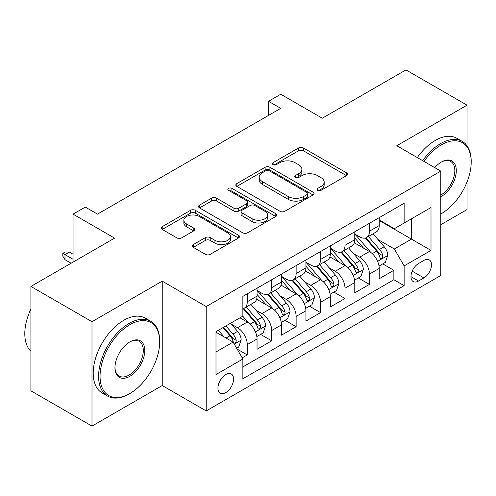<?xml version="1.0" encoding="UTF-8"?>
<svg xmlns="http://www.w3.org/2000/svg" width="496" height="496" viewBox="0 0 496 496"><rect width="100%" height="100%" fill="white"/><g stroke="black" fill="none" stroke-linecap="round" stroke-linejoin="round"><path stroke-width="0.74" d="M317.707 190.346A2.375 1.37 0 0 0 321.061 190.346L346.543 175.634A3.391 1.959 0 0 0 347.535 174.245A3.391 1.959 0 0 0 346.543 172.862L303.372 147.938A3.391 1.959 0 0 0 298.58 147.938L273.098 162.651A2.375 1.37 0 0 0 272.403 163.618A2.375 1.37 0 0 0 273.098 164.591A2.375 1.37 0 0 0 276.452 164.591L279.75 162.688A10.856 6.268 0 0 1 295.101 162.688L298.697 164.765A10.856 6.268 0 0 1 301.878 169.192A10.856 6.268 0 0 1 298.697 173.625L295.399 175.528A2.375 1.37 0 0 0 294.705 176.495A2.375 1.37 0 0 0 295.399 177.469A2.375 1.37 0 0 0 298.759 177.469L302.058 175.565A10.856 6.268 0 0 1 317.403 175.565L320.999 177.642A10.856 6.268 0 0 1 324.179 182.069A10.856 6.268 0 0 1 320.999 186.502L317.707 188.406A2.375 1.37 0 0 0 317.006 189.373A2.375 1.37 0 0 0 317.707 190.346L317.707 188.406M225.767 392.59A11.055 6.386 120 0 0 232.99 382.85A11.055 6.386 120 0 0 231.297 373.99A11.055 6.386 120 0 0 225.767 374.536A11.055 6.386 120 0 0 218.544 384.282A11.055 6.386 120 0 0 220.236 393.142A11.055 6.386 120 0 0 225.767 392.59M193.291 244.59A3.391 1.959 0 0 0 192.299 245.973A3.391 1.959 0 0 0 193.291 247.355L205.406 254.349A3.391 1.959 0 0 0 210.199 254.349L238.502 238.012A3.391 1.959 0 0 0 239.494 236.629A3.391 1.959 0 0 0 238.502 235.24L195.331 210.316A3.391 1.959 0 0 0 190.532 210.316L162.235 226.66A3.391 1.959 0 0 0 161.237 228.042A3.391 1.959 0 0 0 162.235 229.425L176.861 237.875A3.391 1.959 0 0 0 181.66 237.875L193.769 230.882A3.391 1.959 0 0 0 194.767 229.493A3.391 1.959 0 0 0 193.769 228.11L186.515 223.919A9.071 5.239 0 0 1 183.861 220.218A9.071 5.239 0 0 1 189.46 215.382A9.071 5.239 0 0 1 199.349 216.516L227.769 232.922A9.071 5.239 0 0 1 230.423 236.629A9.071 5.239 0 0 1 224.824 241.465A9.071 5.239 0 0 1 214.935 240.331L210.199 237.596A3.391 1.959 0 0 0 205.406 237.596L193.291 244.59L193.291 247.355M467.046 145.818L467.046 105.171L405.964 69.905L322.276 118.222L280.742 94.24L268.522 101.289L280.742 108.345L97.489 214.142L85.275 207.092L73.055 214.142L73.055 262.105M91.989 321.706L91.989 426.095L162.235 385.541L162.235 281.151L91.989 321.706L30.907 286.44L114.595 238.123L73.055 214.142M162.235 281.151L206.218 306.54L440.783 171.12L440.783 275.509L206.218 410.93L206.218 306.54M467.046 105.171L396.8 145.725L440.783 171.12M279.992 211.29A3.391 1.959 0 0 0 284.785 211.29L313.088 194.947A3.391 1.959 0 0 0 314.08 193.564A3.391 1.959 0 0 0 313.088 192.181L269.917 167.257A3.391 1.959 0 0 0 265.118 167.257L236.821 183.594A3.391 1.959 0 0 0 235.829 184.977A3.391 1.959 0 0 0 236.821 186.366L279.992 211.29M229.493 190.855A2.375 1.37 0 0 1 231.905 191.196L231.905 188.368L275.795 213.708A3.391 1.959 0 0 1 276.787 215.097A3.391 1.959 0 0 1 275.795 216.479L247.492 232.816A3.391 1.959 0 0 1 242.699 232.816L199.528 207.892L199.528 205.127A3.391 1.959 0 0 0 198.536 206.51A3.391 1.959 0 0 0 199.528 207.892M199.528 205.127L211.637 198.133A3.391 1.959 0 0 1 216.436 198.133L233.945 208.239A3.391 1.959 0 0 0 238.737 208.239L246.772 203.602A3.391 1.959 0 0 0 247.771 202.219A3.391 1.959 0 0 0 246.772 200.83L228.544 190.309A2.375 1.37 0 0 1 227.85 189.342A2.375 1.37 0 0 1 229.319 188.077A2.375 1.37 0 0 1 231.905 188.368M91.989 426.095L30.907 390.829L30.907 286.44M440.783 224.725L467.046 209.56L467.046 181.945M242.197 357.858L247.268 354.925L237.125 349.072M231.359 324.161L237.491 327.701A13.82 7.979 60 0 1 247.268 344.633L257.04 338.985L257.04 349.283L271.703 340.82L260.586 334.403M255.793 310.056L261.925 313.596A13.82 7.979 60 0 1 271.703 330.522L281.474 324.88L281.474 335.178L296.137 326.715L285.014 320.298M280.228 295.945L286.359 299.491A13.82 7.979 60 0 1 296.137 316.417L305.908 310.775L305.908 321.073L320.565 312.61L309.448 306.187M304.662 281.84L310.794 285.38A13.82 7.979 60 0 1 320.565 302.312L330.342 296.67L330.342 306.968L344.999 298.499L333.882 292.082M329.096 267.735L335.228 271.275A13.82 7.979 60 0 1 344.999 288.207L354.776 282.559L354.776 292.857L369.433 284.394L369.433 274.096A13.82 7.979 -120 0 0 359.662 257.17L353.524 253.63M358.317 277.977L369.433 284.394M257.04 338.985A13.82 7.979 -120 0 0 247.268 322.059L239.934 317.824M281.474 324.88A13.82 7.979 -120 0 0 271.703 307.954L256.593 299.231M305.908 310.775A13.82 7.979 -120 0 0 296.137 293.849L281.021 285.126M330.342 296.67A13.82 7.979 -120 0 0 320.565 279.738L305.455 271.014M354.776 282.559A13.82 7.979 -120 0 0 344.999 265.633L329.89 256.909M423.919 260.412L418.543 263.519A10.714 6.181 120 0 0 411.55 272.955A10.714 6.181 120 0 0 413.193 281.542A10.714 6.181 120 0 0 418.543 281.009L423.919 277.909A10.714 6.181 120 0 0 430.919 268.466A10.714 6.181 120 0 0 429.276 259.885A10.714 6.181 120 0 0 423.919 260.412M215.989 351.968L233.095 342.091L242.866 359.017L242.866 378.77L404.128 285.665L404.128 265.918L394.357 248.986L377.958 239.518M242.866 359.017L215.989 374.536L215.989 331.65L242.866 316.132L242.866 296.385L404.128 203.279L404.128 223.033L431.005 207.514L431.005 250.399L404.128 265.918M257.04 290.458L261.925 293.285A13.82 7.979 60 0 0 268.838 293.967L278.609 288.325A13.82 7.979 -120 0 0 281.474 281.995L281.474 274.096M281.474 276.353L286.359 279.174A13.82 7.979 60 0 0 293.272 279.862L303.044 274.22A13.82 7.979 -120 0 0 305.908 267.89L305.908 259.991M305.908 262.248L310.794 265.069A13.82 7.979 60 0 0 317.707 265.751L327.478 260.109A13.82 7.979 -120 0 0 330.342 253.785L330.342 245.886M330.342 248.143L335.228 250.964A13.82 7.979 60 0 0 342.141 251.646L351.912 246.004A13.82 7.979 -120 0 0 354.776 239.68L354.776 231.775M242.866 366.916L393.867 279.738L393.867 270.289L379.211 278.752L379.211 268.454A13.82 7.979 -120 0 0 369.433 251.528L354.324 242.804M354.776 234.031L359.662 236.859A13.82 7.979 -120 0 0 366.569 237.541A13.82 7.979 -120 0 0 369.433 231.21L369.433 223.312M366.569 237.541L376.346 231.899A13.82 7.979 -120 0 0 379.211 225.568L379.211 217.67M247.268 293.843L247.268 301.748A13.82 7.979 60 0 1 244.404 308.072A13.82 7.979 60 0 1 242.866 308.63M244.404 308.072L254.175 302.43A13.82 7.979 -120 0 0 257.04 296.106L257.04 288.201M271.703 279.738L271.703 287.637A13.82 7.979 60 0 1 268.838 293.967M296.137 265.633L296.137 273.532A13.82 7.979 60 0 1 293.272 279.862M320.565 251.528L320.565 259.427A13.82 7.979 60 0 1 317.707 265.751M344.999 237.417L344.999 245.322A13.82 7.979 60 0 1 342.141 251.646M344.999 288.207L344.999 298.499M320.565 302.312L320.565 312.61M296.137 316.417L296.137 326.715M271.703 330.522L271.703 340.82M247.268 344.633L247.268 354.925M233.095 342.091L215.989 332.215M394.357 248.986L411.463 239.115L411.463 218.798L431.005 207.514M379.211 220.491L431.005 250.399M379.211 219.926L394.357 228.675L404.128 223.033M162.235 385.541L206.218 410.93M268.522 101.289L268.522 115.401M382.751 263.872L393.867 270.289M393.867 279.738L404.128 285.665M318.655 190.681L320.999 189.323A10.856 6.268 0 0 0 324.179 184.89L324.179 182.069M301.878 169.192L301.878 172.013A10.856 6.268 0 0 1 298.697 176.446L296.348 177.804M346.499 175.658L303.372 150.759A3.391 1.959 0 0 0 298.58 150.759L274.046 164.926M313.044 194.971L269.917 170.078A3.391 1.959 0 0 0 265.118 170.078L236.865 186.391M307.092 194.531A2.375 1.37 0 0 0 307.787 193.564A2.375 1.37 0 0 0 307.092 192.597L269.198 170.717A2.375 1.37 0 0 0 265.844 170.717L262.365 172.726A10.856 6.268 0 0 0 259.185 177.153A10.856 6.268 0 0 0 262.365 181.586L288.263 196.54A10.856 6.268 0 0 0 303.614 196.54L307.092 194.531L307.092 197.352A2.375 1.37 0 0 0 307.787 196.385L307.787 193.564M259.185 177.153L259.185 179.98A10.856 6.268 0 0 0 262.365 184.407L262.365 181.586M307.092 197.352L303.614 199.361A10.856 6.268 0 0 1 288.263 199.361L262.365 184.407M199.572 207.923L211.637 200.954L211.637 198.133M247.771 202.219L247.771 205.04A3.391 1.959 0 0 1 246.772 206.423L238.737 211.06A3.391 1.959 0 0 1 233.945 211.06L216.436 200.954A3.391 1.959 0 0 0 211.637 200.954M231.905 191.196L275.751 216.504M252.111 218.73A9.071 5.239 0 0 0 262 219.864A9.071 5.239 0 0 0 267.598 215.028A9.071 5.239 0 0 0 264.938 211.321L254.925 205.542A3.391 1.959 0 0 0 250.133 205.542L242.098 210.18A3.391 1.959 0 0 0 241.106 211.563A3.391 1.959 0 0 0 242.098 212.951L252.111 218.73L252.111 221.551A9.071 5.239 0 0 0 262 222.685A9.071 5.239 0 0 0 267.598 217.849L267.598 215.028M241.106 211.563L241.106 214.384A3.391 1.959 0 0 0 242.098 215.772L242.098 212.951M252.111 221.551L242.098 215.772M230.423 236.629L230.423 239.45A9.071 5.239 0 0 1 224.824 244.286A9.071 5.239 0 0 1 214.935 243.152L210.199 240.417A3.391 1.959 0 0 0 205.406 240.417L193.335 247.386M183.861 220.218L183.861 223.039A9.071 5.239 0 0 0 186.515 226.746L186.515 223.919M193.725 230.907L186.515 226.746M238.452 238.037L195.331 213.137A3.391 1.959 0 0 0 190.532 213.137L162.279 229.45M379 266.036L385.318 262.39L387.76 255.335A9.157 5.289 -120 0 0 384.195 246.735L373.029 233.814M370.791 252.421L357.554 237.094A26.437 15.264 -120 0 0 354.776 234.186M363.531 248.118L356.128 239.543A21.942 12.667 -120 0 0 354.776 238.074M365.329 238.037L376.619 251.112A9.157 5.289 60 0 1 379.88 257.418L380.55 258.503L381.784 258.329L382.614 257.325L382.813 255.725A9.157 5.289 -120 0 0 379.552 249.42L368.385 236.493M365.992 237.826L378.126 251.869A4.662 2.691 60 0 1 379.297 253.698L382.813 255.725M440.783 214.005L441.39 213.652L440.783 214.005A42.154 24.341 120 0 0 441.39 213.652L441.39 213.652A42.154 24.341 120 0 0 471.2 162.018A42.154 24.341 120 0 0 441.39 144.807A42.154 24.341 120 0 0 423.944 161.398M422.685 160.673A43.195 24.936 -60 0 1 440.659 143.542A43.195 24.936 -60 0 1 462.253 141.403A43.195 24.936 -60 0 1 471.2 161.175L471.2 162.018M434.763 167.642A21.08 12.171 -60 0 1 441.39 162.018A21.08 12.171 -60 0 1 456.295 170.624A21.08 12.171 -60 0 1 441.39 196.441A21.08 12.171 -60 0 1 440.783 196.782M417.31 157.567A43.195 24.936 -60 0 1 435.283 140.436A43.195 24.936 -60 0 1 456.878 138.297L462.253 141.403M440.783 195.102A20.038 11.569 120 0 0 453.772 177.432A20.038 11.569 120 0 0 450.678 161.448A20.038 11.569 120 0 0 441.018 162.242M129.134 393.936L129.865 393.508A42.154 24.341 120 0 0 159.675 341.88A42.154 24.341 120 0 0 129.865 324.669A42.154 24.341 120 0 0 100.056 376.297A42.154 24.341 120 0 0 129.865 393.508L129.134 393.936A43.195 24.936 -60 0 1 107.533 396.075A43.195 24.936 -60 0 1 100.911 361.46A43.195 24.936 -60 0 1 129.134 323.398A43.195 24.936 -60 0 1 150.728 321.259A43.195 24.936 -60 0 1 159.675 341.031L159.675 341.88M129.865 376.297A21.08 12.171 -60 0 1 114.96 367.691A21.08 12.171 -60 0 1 129.865 341.88L129.865 341.88A21.08 12.171 -60 0 1 144.77 350.486A21.08 12.171 -60 0 1 129.865 376.297M114.967 367.263A20.038 11.569 120 0 0 119.108 376.024A20.038 11.569 120 0 0 129.134 375.032A20.038 11.569 120 0 0 142.222 357.368A20.038 11.569 120 0 0 139.153 341.31A20.038 11.569 120 0 0 129.493 342.097M107.533 396.075L102.157 392.968A43.195 24.936 -60 0 1 95.536 358.36A43.195 24.936 -60 0 1 123.758 320.298A43.195 24.936 -60 0 1 145.353 318.159L150.728 321.259M30.907 351.329A43.195 24.936 -60 0 1 30.907 309.008M354.572 280.141L360.883 276.495L363.326 269.44A9.157 5.289 -120 0 0 359.761 260.846L348.595 247.919M346.357 266.526L333.12 251.199A26.437 15.264 -120 0 0 330.342 248.291M339.097 262.223L331.694 253.654A21.942 12.667 -120 0 0 330.342 252.179M340.895 252.142L352.185 265.217A9.157 5.289 60 0 1 355.452 271.523L356.116 272.608L357.356 272.434L358.18 271.43L358.379 269.83A9.157 5.289 -120 0 0 355.117 263.525L343.951 250.598M341.558 251.931L353.691 265.98A4.662 2.691 60 0 1 354.863 267.803L358.379 269.83M330.138 294.246L336.449 290.6L338.892 283.551A9.157 5.289 -120 0 0 335.327 274.951L324.161 262.024M321.923 280.631L308.686 265.304A26.437 15.264 -120 0 0 305.908 262.396M314.662 276.334L307.26 267.759A21.942 12.667 -120 0 0 305.908 266.284M316.46 266.253L327.751 279.322A9.157 5.289 60 0 1 331.018 285.634L331.681 286.719L332.921 286.545L333.746 285.535L333.951 283.941A9.157 5.289 -120 0 0 330.683 277.63L319.517 264.703M317.124 266.036L329.257 280.085A4.662 2.691 60 0 1 330.435 281.908L333.951 283.941M305.703 308.357L312.015 304.711L314.458 297.656A9.157 5.289 -120 0 0 310.893 289.056L299.727 276.129M297.495 294.742L284.251 279.409A26.437 15.264 -120 0 0 281.474 276.508M290.228 290.439L282.825 281.864A21.942 12.667 -120 0 0 281.474 280.389M292.026 280.358L303.316 293.427A9.157 5.289 60 0 1 306.584 299.739L307.247 300.824L308.487 300.65L309.312 299.64L309.516 298.046A9.157 5.289 -120 0 0 306.249 291.735L295.089 278.814M292.69 280.141L304.823 294.19A4.662 2.691 60 0 1 306.001 296.013L309.516 298.046M281.269 322.462L287.581 318.816L290.024 311.761A9.157 5.289 -120 0 0 286.459 303.161L275.292 290.241M273.06 308.847L259.817 293.52A26.437 15.264 -120 0 0 257.04 290.613M265.8 304.544L258.391 295.969A21.942 12.667 -120 0 0 257.04 294.5M267.592 294.463L278.882 307.539A9.157 5.289 60 0 1 282.15 313.844L282.813 314.929L284.053 314.755L284.884 313.751L285.082 312.151A9.157 5.289 -120 0 0 281.815 305.846L270.655 292.919M268.255 294.252L280.389 308.295A4.662 2.691 60 0 1 281.567 310.124L285.082 312.151M256.835 336.567L263.147 332.921L265.589 325.866A9.157 5.289 -120 0 0 262.024 317.273L250.864 304.346M248.626 322.952L242.78 316.188M241.366 318.649L240.411 317.552M243.158 308.568L254.448 321.644A9.157 5.289 60 0 1 257.715 327.949L258.379 329.034L259.619 328.86L260.45 327.856L260.648 326.256A9.157 5.289 -120 0 0 257.381 319.951L246.221 307.024M243.821 308.357L255.955 322.406A4.662 2.691 60 0 1 257.133 324.229L260.648 326.256M236.635 348.229L238.712 347.026L241.155 339.977A9.157 5.289 -120 0 0 237.59 331.378L230.566 323.237M224 336.84L218.345 330.293M216.932 332.76L215.989 331.669M222.989 327.614L230.02 335.749A9.157 5.289 60 0 1 233.281 342.06L233.951 343.145L235.185 342.972L236.015 341.961L236.214 340.368A9.157 5.289 -120 0 0 232.946 334.056L225.922 325.922M223.553 327.286L231.52 336.511A4.662 2.691 60 0 1 232.698 338.334L236.214 340.368M64.995 259.712L62.794 256.184L62.794 253.363L65.236 251.949L69.39 252.092L64.995 254.628L64.995 259.712L71.102 263.233M62.794 253.363L73.055 259.284M69.39 252.092L73.055 254.206M237.491 327.701L247.268 322.059M261.925 313.596L271.703 307.954M286.359 299.491L296.137 293.849M310.794 285.38L320.565 279.738M335.228 271.275L344.999 265.633M359.662 257.17L369.433 251.528M369.433 231.21L379.211 225.568M247.268 301.748L257.04 296.106M271.703 287.637L281.474 281.995M296.137 273.532L305.908 267.89M320.565 259.427L330.342 253.785M344.999 245.322L354.776 239.68M369.433 274.096L379.211 268.454M412.207 271.145L423.919 277.909M410.973 276.638L418.543 281.009M320.999 189.323L320.999 186.502M295.399 177.469L295.399 175.528M298.697 176.446L298.697 173.625M273.098 164.591L273.098 162.651M298.58 150.759L298.58 147.938M303.372 150.759L303.372 147.938M346.543 175.634L346.543 172.862M236.821 186.366L236.821 183.594M265.118 170.078L265.118 167.257M269.917 170.078L269.917 167.257M313.088 194.947L313.088 192.181M288.263 199.361L288.263 196.54M303.614 199.361L303.614 196.54M216.436 200.954L216.436 198.133M233.945 211.06L233.945 208.239M238.737 211.06L238.737 208.239M246.772 206.423L246.772 203.602M275.795 216.479L275.795 213.708M205.406 240.417L205.406 237.596M210.199 240.417L210.199 237.596M214.935 243.152L214.935 240.331M193.769 230.882L193.769 228.11M162.235 229.425L162.235 226.66M190.532 213.137L190.532 210.316M195.331 213.137L195.331 210.316M238.502 238.012L238.502 235.24M377.605 261.336L387.698 255.514M357.554 237.094L358.813 236.363M379.552 249.42L384.195 246.735M372.254 253.63L376.619 251.112M353.171 275.447L363.264 269.619M333.12 251.199L334.378 250.474M355.117 263.525L359.761 260.846M347.82 267.741L352.185 265.217M328.736 289.552L338.83 283.724M308.686 265.304L309.944 264.579M330.683 277.63L335.327 274.951M323.386 281.846L327.751 279.322M304.308 303.657L314.396 297.829M284.251 279.409L285.51 278.684M306.249 291.735L310.893 289.056M298.952 295.951L303.316 293.427M279.874 317.762L289.962 311.941M259.817 293.52L261.076 292.789M281.815 305.846L286.459 303.161M274.517 310.056L278.882 307.539M255.44 331.874L265.534 326.046M257.381 319.951L262.024 317.273M250.083 324.167L254.448 321.644M234.255 344.1L241.099 340.151M232.946 334.056L237.59 331.378M226.064 338.03L230.02 335.749"/></g></svg>

